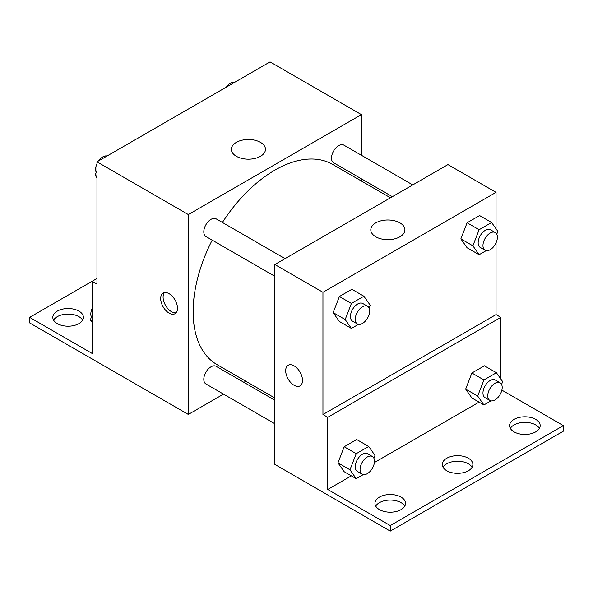 <?xml version="1.0" encoding="UTF-8"?>
<svg xmlns="http://www.w3.org/2000/svg" width="593" height="593" viewBox="0 0 593 593"><rect width="100%" height="100%" fill="white"/><g stroke="black" fill="none" stroke-linecap="round" stroke-linejoin="round"><path stroke-width="0.89" d="M96.963 278.502L92.152 281.275L92.152 353.45L29.65 317.366L92.152 281.275L96.963 284.054L96.963 161.822L270.052 61.887L361.411 114.627L361.411 155.262M169.087 313.111A11.897 6.871 60 0 1 161.311 302.623A11.897 6.871 60 0 1 163.134 293.09A11.897 6.871 60 0 1 175.031 299.962A11.897 6.871 60 0 1 175.031 313.697A11.897 6.871 60 0 1 169.087 313.111M29.65 317.366L29.65 322.918L188.315 414.433L188.315 214.562L96.963 161.822M285.063 258.644L216.111 218.832A10.2 5.886 120 0 0 208.254 221.567A10.2 5.886 120 0 0 203.799 231.833A10.2 5.886 120 0 0 205.912 236.503L274.863 276.308M274.863 400.216L216.111 366.296A10.2 5.886 120 0 0 208.254 369.024A10.2 5.886 120 0 0 203.799 379.29A10.2 5.886 120 0 0 205.912 383.96L274.863 423.765M245.813 381.24L243.908 382.344M223.509 394.115L188.315 414.433M361.411 178.819L361.411 181.021M188.315 214.562L361.411 114.627M412.765 184.912L343.814 145.107A10.2 5.886 120 0 0 335.957 147.835A10.2 5.886 120 0 0 331.502 158.101A10.2 5.886 120 0 0 333.614 162.771L392.366 196.691M390.461 197.795L332.658 164.424A115.598 66.742 120 0 0 222.39 222.457M212.19 240.128A115.598 66.742 120 0 0 193.125 311.725A115.598 66.742 120 0 0 217.068 364.643L274.863 398.007M260.475 142.364A17.056 9.844 180 0 1 265.471 149.332A17.056 9.844 180 0 1 248.423 159.176A17.056 9.844 180 0 1 231.366 149.332A17.056 9.844 180 0 1 241.892 140.23A17.056 9.844 180 0 1 260.475 142.364M164.469 292.608A11.897 6.871 -120 0 0 164.105 302.341A11.897 6.871 -120 0 0 171.51 311.71A11.897 6.871 -120 0 0 176.121 312.785M53.592 320.138A15.299 8.836 180 0 1 78.936 316.669A15.299 8.836 180 0 1 82.642 320.138M78.936 311.117A15.299 8.836 180 0 1 83.413 317.366A15.299 8.836 180 0 1 68.113 326.202A15.299 8.836 180 0 1 52.814 317.366A15.299 8.836 180 0 1 62.258 309.205A15.299 8.836 180 0 1 78.936 311.117M496.037 242.841L496.037 314.586L322.948 414.522L327.751 417.302L327.751 489.47L390.261 525.561L390.261 531.113L274.863 464.401L274.863 264.53L447.952 164.595L496.037 192.354L496.037 228.809M288.146 365.266A11.897 6.871 -120 0 0 286.33 374.798A11.897 6.871 -120 0 0 294.098 385.287A11.897 6.871 60 0 1 286.323 374.798A11.897 6.871 60 0 1 288.146 365.266A11.897 6.871 60 0 1 300.043 372.137A11.897 6.871 60 0 1 300.043 385.873A11.897 6.871 60 0 1 294.098 385.287A11.897 6.871 -120 0 0 300.051 385.873M322.948 414.522L322.948 292.29L274.863 264.53M460.85 238.875L467.099 247.763L460.85 238.875L467.099 222.775L460.85 238.875L472.873 245.813L479.114 229.721L491.612 222.508L497.853 231.389L496.764 234.198M479.589 215.563L467.099 222.775L479.589 215.563L491.612 222.508M333.147 312.607L339.396 321.488L333.147 312.607L339.396 296.507L333.147 312.607L345.17 319.545L351.412 303.446L363.902 296.233L370.151 305.121L369.061 307.93M351.886 289.295L339.396 296.507L351.886 289.295L363.902 296.233M322.948 292.29L496.037 192.354M399.912 222.872A17.056 9.844 180 0 1 404.908 229.832A17.056 9.844 180 0 1 387.852 239.676A17.056 9.844 180 0 1 370.803 229.832A17.056 9.844 180 0 1 381.329 220.737A17.056 9.844 180 0 1 399.912 222.872M496.037 314.586L500.848 317.366L500.848 379.038M501.863 390.127L563.35 425.626L563.35 431.178L390.261 531.113M563.35 425.626L390.261 525.561M443.045 467.269A15.299 8.836 180 0 1 468.388 463.793A15.299 8.836 180 0 1 472.095 467.269M510.358 428.405A15.299 8.836 180 0 1 524.887 422.349A15.299 8.836 180 0 1 539.408 428.405M375.732 506.125A15.299 8.836 180 0 1 390.261 500.069A15.299 8.836 180 0 1 404.782 506.125M500.848 317.366L327.751 417.302M337.958 462.844L344.199 471.724L337.958 462.844L344.199 446.744L337.958 462.844L349.974 469.782L356.223 453.682L368.713 446.47L374.961 455.357L373.872 458.167M356.689 439.532L344.199 446.744L356.689 439.532L368.713 446.47M465.661 389.112L471.902 397.999L465.661 389.112L471.902 373.012L465.661 389.112L477.676 396.05L483.925 379.957L496.415 372.745L502.664 381.625L501.574 384.434M484.399 365.799L471.902 373.012L484.399 365.799L496.415 372.745M479.048 402.121L374.398 462.54M351.345 475.853L327.751 489.47M468.388 458.241A15.299 8.836 180 0 1 472.873 464.489A15.299 8.836 180 0 1 457.574 473.325A15.299 8.836 180 0 1 442.274 464.489A15.299 8.836 180 0 1 451.718 456.328A15.299 8.836 180 0 1 468.388 458.241M514.064 431.874A15.299 8.836 180 0 1 509.587 425.626A15.299 8.836 180 0 1 524.887 416.797A15.299 8.836 180 0 1 540.186 425.626A15.299 8.836 180 0 1 530.742 433.787A15.299 8.836 180 0 1 514.064 431.874M379.438 509.602A15.299 8.836 180 0 1 374.961 503.353A15.299 8.836 180 0 1 390.261 494.518A15.299 8.836 180 0 1 405.56 503.353A15.299 8.836 180 0 1 396.117 511.514A15.299 8.836 180 0 1 379.438 509.602M358.483 324.349L351.412 328.433L345.17 319.545M367.564 306.277L362.76 303.497A10.2 5.886 120 0 0 354.896 306.233A10.2 5.886 120 0 0 350.448 316.499A10.2 5.886 120 0 0 352.561 321.169L357.364 323.941A10.2 5.886 120 0 0 367.564 318.056A10.2 5.886 120 0 0 367.564 306.277A10.2 5.886 120 0 0 359.706 309.005A10.2 5.886 120 0 0 355.251 319.271A10.2 5.886 120 0 0 357.364 323.941M351.412 328.433L339.396 321.488M351.412 303.446L339.396 296.507M486.186 250.624L479.114 254.701L472.873 245.813M495.274 232.545L490.463 229.773A10.2 5.886 120 0 0 482.606 232.5A10.2 5.886 120 0 0 478.151 242.767A10.2 5.886 120 0 0 480.263 247.437L485.074 250.216A10.2 5.886 120 0 0 495.274 244.323A10.2 5.886 120 0 0 495.274 232.545A10.2 5.886 120 0 0 487.409 235.28A10.2 5.886 120 0 0 482.961 245.546A10.2 5.886 120 0 0 485.074 250.216M479.114 254.701L467.099 247.763M479.114 229.721L467.099 222.775M363.287 474.585L356.223 478.67L349.974 469.782M372.374 456.514L367.564 453.734A10.2 5.886 120 0 0 359.706 456.469A10.2 5.886 120 0 0 355.251 466.735A10.2 5.886 120 0 0 357.364 471.405L362.175 474.178A10.2 5.886 120 0 0 372.374 468.292A10.2 5.886 120 0 0 372.374 456.514A10.2 5.886 120 0 0 364.517 459.241A10.2 5.886 120 0 0 360.062 469.508A10.2 5.886 120 0 0 362.175 474.178M356.223 478.67L344.199 471.724M356.223 453.682L344.199 446.744M490.989 400.861L483.925 404.937L477.676 396.05M500.077 382.781L495.274 380.009A10.2 5.886 120 0 0 487.409 382.737A10.2 5.886 120 0 0 482.961 393.003A10.2 5.886 120 0 0 485.074 397.673L489.877 400.445A10.2 5.886 120 0 0 500.077 394.56A10.2 5.886 120 0 0 500.077 382.781A10.2 5.886 120 0 0 492.22 385.517A10.2 5.886 120 0 0 487.765 395.783A10.2 5.886 120 0 0 489.877 400.445M483.925 404.937L471.902 397.999M483.925 379.957L471.902 373.012M96.963 177.781L95.147 175.194L96.963 170.51M101.307 159.309L114.026 151.971M96.963 176.247L95.147 175.194M96.963 163.75A10.2 5.886 120 0 0 95.614 169.376A10.2 5.886 120 0 0 96.236 172.385M106.814 155.966A10.2 5.886 120 0 0 98.631 160.859M229.009 85.585L241.729 78.239M234.517 82.234A10.2 5.886 120 0 0 226.341 87.127M92.152 322.466L90.336 319.879L92.152 315.194M92.152 320.932L90.336 319.879M92.152 308.434A10.2 5.886 120 0 0 90.811 314.053A10.2 5.886 120 0 0 91.426 317.07"/></g></svg>

